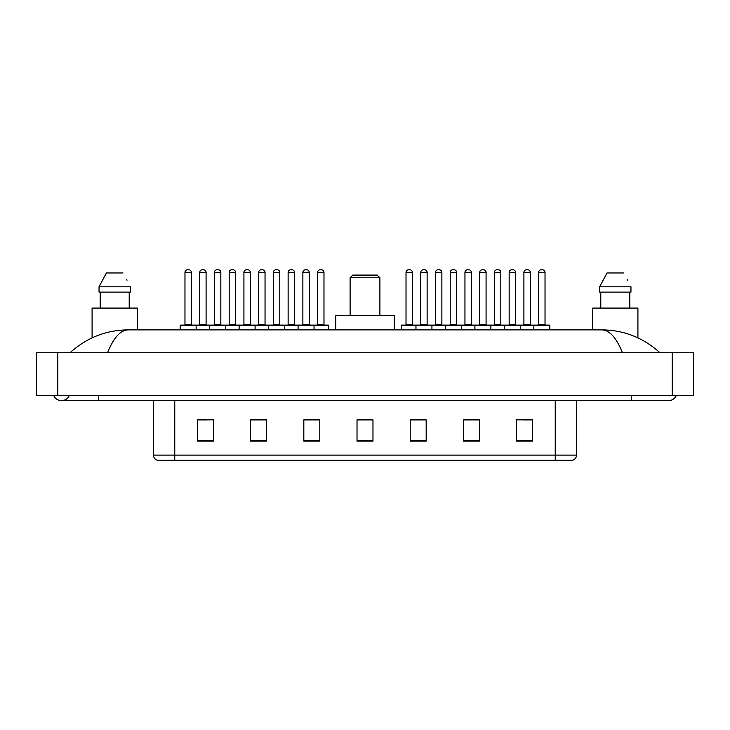 <?xml version="1.0" encoding="UTF-8"?>
<svg xmlns="http://www.w3.org/2000/svg" width="730" height="730" viewBox="0 0 730 730"><rect width="100%" height="100%" fill="white"/><g stroke="black" fill="none" stroke-linecap="round" stroke-linejoin="round"><path stroke-width="1.09" d="M53.609 395.322A8.514 8.514 0 0 0 69.396 395.322A8.514 8.514 0 0 1 53.609 395.322A8.514 8.514 0 0 0 61.503 400.642A8.514 8.514 0 0 1 53.609 395.322M676.391 395.322A8.514 8.514 0 0 1 668.498 400.642A8.514 8.514 0 0 0 676.391 395.322A8.514 8.514 0 0 1 668.498 400.642A8.514 8.514 0 0 0 676.391 395.322M622.489 352.763C616.385 337.744 609.532 330.115 601.921 329.887L128.079 329.887C120.468 330.115 113.615 337.744 107.511 352.763M57.779 352.763L693.5 352.763L693.5 395.322L36.5 395.322L36.5 352.763L57.779 352.763L57.779 395.322M601.921 329.887C623.885 330.06 643.239 337.68 659.984 352.763L658.177 351.121M71.823 351.121L70.016 352.763C86.678 337.716 106.032 330.088 128.079 329.887M555.238 460.228L555.238 455.118L576.517 455.118C576.371 457.664 575.094 459.371 572.685 460.228L157.315 460.228A5.32 5.32 0 0 1 153.482 455.118L153.482 400.642M532.572 441.13L532.572 419.85L516.612 419.85L516.612 441.13L532.572 441.13M479.373 441.13L479.373 419.85L463.413 419.85L463.413 441.13L479.373 441.13M426.174 441.13L426.174 419.85L410.214 419.85L410.214 441.13L426.174 441.13M213.388 441.13L213.388 419.85L197.429 419.85L197.429 441.13L213.388 441.13M266.587 441.13L266.587 419.85L250.627 419.85L250.627 441.13L266.587 441.13M319.786 441.13L319.786 419.85L303.826 419.85L303.826 441.13L319.786 441.13M372.975 441.13L372.975 419.85L357.025 419.85L357.025 441.13L372.975 441.13M545.556 460.228L174.762 460.228L174.762 455.118L555.238 455.118L555.238 400.642M478.898 419.951L472.146 419.951M464.161 419.951L479.373 419.951M523.109 419.951L531.084 419.951M316.802 419.951L310.049 419.951M250.627 419.951L265.839 419.951M257.854 419.951L251.102 419.951M198.916 419.951L206.891 419.951M419.951 419.951L413.198 419.951M372.975 419.951L357.025 419.951M319.786 419.951L303.826 419.951M426.174 419.951L410.214 419.951M137.313 329.887L137.313 308.078L92.09 308.078L92.09 337.871M129.21 292.119L129.21 308.078L129.21 292.119M99.034 286.799L106.397 272.965L99.034 286.799L99.034 292.119L130.369 292.119L130.369 286.799L99.034 286.799M127.011 280.229L126.591 279.426M100.192 292.119L100.192 308.078M123.005 272.965L106.397 272.965M350.108 277.756L379.892 277.756L377.237 275.091L352.763 275.091L350.108 277.756L350.108 315.524M379.892 277.756L379.892 315.524M394.255 329.887L394.255 315.524L335.745 315.524L335.745 329.887M637.911 337.871L637.911 308.078L592.687 308.078L592.687 329.887M599.631 286.799L606.995 272.965L599.631 286.799L599.631 292.119L630.966 292.119L630.966 286.799L599.631 286.799M627.608 280.229L627.189 279.426M600.79 292.119L600.79 308.078M629.808 308.078L629.808 292.119M623.602 272.965L606.995 272.965M313.343 325.105L328.235 325.105A0.529 0.529 0 0 1 328.774 325.635L180.191 325.635A0.529 0.529 0 0 1 180.721 325.105L195.613 325.105A0.529 0.529 0 0 1 196.151 325.635L196.151 329.887M191.36 272.436L184.973 272.436A2.655 2.655 0 0 1 187.637 269.772L188.705 269.772A2.655 2.655 0 0 1 191.36 272.436L191.36 324.567A0.529 0.529 0 0 0 191.89 325.105M184.973 272.436L184.973 324.567A0.529 0.529 0 0 1 184.444 325.105M180.191 325.635L180.191 329.887M209.665 329.887L209.665 325.635A0.529 0.529 0 0 1 210.194 325.105L225.086 325.105A0.529 0.529 0 0 1 225.625 325.635L225.625 329.887M220.834 272.436L214.447 272.436A2.655 2.655 0 0 1 217.111 269.772L218.17 269.772A2.655 2.655 0 0 1 220.834 272.436L220.834 324.567A0.529 0.529 0 0 0 221.363 325.105M214.447 272.436L214.447 324.567A0.529 0.529 0 0 1 213.917 325.105M239.13 329.887L239.13 325.635A0.529 0.529 0 0 1 239.668 325.105L254.56 325.105A0.529 0.529 0 0 1 255.089 325.635L255.089 329.887M250.308 272.436L243.92 272.436A2.655 2.655 0 0 1 246.585 269.772L247.643 269.772A2.655 2.655 0 0 1 250.308 272.436L250.308 324.567A0.529 0.529 0 0 0 250.837 325.105M243.92 272.436L243.92 324.567A0.529 0.529 0 0 1 243.391 325.105M268.603 329.887L268.603 325.635A0.529 0.529 0 0 1 269.133 325.105L284.034 325.105A0.529 0.529 0 0 1 284.563 325.635L284.563 329.887M279.773 272.436L273.394 272.436A2.655 2.655 0 0 1 276.049 269.772L277.117 269.772A2.655 2.655 0 0 1 279.773 272.436L279.773 324.567A0.529 0.529 0 0 0 280.311 325.105M273.394 272.436L273.394 324.567A0.529 0.529 0 0 1 272.865 325.105M298.077 329.887L298.077 325.635A0.529 0.529 0 0 1 298.606 325.105L313.508 325.105A0.529 0.529 0 0 1 314.037 325.635L314.037 329.887M309.246 324.567A0.529 0.529 0 0 0 309.785 325.105L302.329 325.105A0.529 0.529 0 0 0 302.868 324.567L309.246 324.567L309.246 272.436A2.655 2.655 0 0 0 306.591 269.772L305.523 269.772A2.655 2.655 0 0 0 302.868 272.436L302.868 324.567M533.849 329.887L533.849 325.635A0.529 0.529 0 0 1 534.387 325.105L549.279 325.105A0.529 0.529 0 0 1 549.809 325.635L415.963 325.635A0.529 0.529 0 0 1 416.492 325.105L431.393 325.105A0.529 0.529 0 0 1 431.923 325.635L431.923 329.887M427.132 324.567A0.529 0.529 0 0 0 427.671 325.105L420.215 325.105A0.529 0.529 0 0 0 420.754 324.567L427.132 324.567L427.132 272.436A2.655 2.655 0 0 0 424.477 269.772L423.409 269.772A2.655 2.655 0 0 0 420.754 272.436L420.754 324.567M416.657 325.105L401.765 325.105A0.529 0.529 0 0 0 401.226 325.635L415.963 325.635L415.963 329.887M445.437 329.887L445.437 325.635A0.529 0.529 0 0 1 445.966 325.105L460.867 325.105A0.529 0.529 0 0 1 461.397 325.635L461.397 329.887M456.606 324.567A0.529 0.529 0 0 0 457.135 325.105L449.689 325.105A0.529 0.529 0 0 0 450.227 324.567L456.606 324.567L456.606 272.436A2.655 2.655 0 0 0 453.951 269.772L452.883 269.772A2.655 2.655 0 0 0 450.227 272.436L450.227 324.567M474.911 329.887L474.911 325.635A0.529 0.529 0 0 1 475.44 325.105L490.332 325.105L475.44 325.105M490.87 329.887L490.87 325.635A0.529 0.529 0 0 0 490.332 325.105M486.08 324.567A0.529 0.529 0 0 0 486.609 325.105L479.163 325.105A0.529 0.529 0 0 0 479.692 324.567L486.08 324.567L486.08 272.436A2.655 2.655 0 0 0 483.415 269.772L482.357 269.772A2.655 2.655 0 0 0 479.692 272.436L479.692 324.567M504.375 329.887L504.375 325.635A0.529 0.529 0 0 1 504.914 325.105L519.806 325.105L504.914 325.105M520.335 329.887L520.335 325.635A0.529 0.529 0 0 0 519.806 325.105M515.553 324.567A0.529 0.529 0 0 0 516.083 325.105L508.637 325.105A0.529 0.529 0 0 0 509.166 324.567L515.553 324.567L515.553 272.436A2.655 2.655 0 0 0 512.889 269.772L511.83 269.772A2.655 2.655 0 0 0 509.166 272.436L509.166 324.567M549.279 325.105L534.387 325.105M545.027 324.567A0.529 0.529 0 0 0 545.556 325.105L538.11 325.105A0.529 0.529 0 0 0 538.64 324.567L545.027 324.567L545.027 272.436A2.655 2.655 0 0 0 542.363 269.772L541.295 269.772A2.655 2.655 0 0 0 538.64 272.436L538.64 324.567M549.809 325.635L549.809 329.887M210.35 325.105L195.457 325.105M199.71 272.436A2.655 2.655 0 0 1 202.374 269.772L203.433 269.772A2.655 2.655 0 0 1 206.097 272.436L199.71 272.436L199.71 324.567A0.529 0.529 0 0 1 199.18 325.105M206.097 272.436L206.097 324.567A0.529 0.529 0 0 0 206.626 325.105M239.823 325.105L224.931 325.105M229.183 272.436A2.655 2.655 0 0 1 231.848 269.772L232.906 269.772A2.655 2.655 0 0 1 235.571 272.436L229.183 272.436L229.183 324.567A0.529 0.529 0 0 1 228.654 325.105M235.571 272.436L235.571 324.567A0.529 0.529 0 0 0 236.1 325.105M269.297 325.105L254.405 325.105M258.657 272.436A2.655 2.655 0 0 1 261.313 269.772L262.38 269.772A2.655 2.655 0 0 1 265.045 272.436L258.657 272.436L258.657 324.567A0.529 0.529 0 0 1 258.128 325.105M265.045 272.436L265.045 324.567A0.529 0.529 0 0 0 265.574 325.105M298.771 325.105L283.87 325.105M288.131 272.436A2.655 2.655 0 0 1 290.786 269.772L291.854 269.772A2.655 2.655 0 0 1 294.509 272.436L288.131 272.436L288.131 324.567A0.529 0.529 0 0 1 287.593 325.105M294.509 272.436L294.509 324.567A0.529 0.529 0 0 0 295.048 325.105M317.605 272.436A2.655 2.655 0 0 1 320.26 269.772L321.328 269.772A2.655 2.655 0 0 1 323.983 272.436L317.605 272.436L317.605 324.567A0.529 0.529 0 0 1 317.066 325.105M323.983 272.436L323.983 324.567A0.529 0.529 0 0 0 324.512 325.105M328.774 325.635L328.774 329.887M406.017 272.436A2.655 2.655 0 0 1 408.672 269.772L409.74 269.772A2.655 2.655 0 0 1 412.395 272.436L406.017 272.436L406.017 324.567A0.529 0.529 0 0 1 405.488 325.105M412.395 272.436L412.395 324.567A0.529 0.529 0 0 0 412.934 325.105M401.226 325.635L401.226 329.887M446.13 325.105L431.229 325.105M435.491 272.436A2.655 2.655 0 0 1 438.146 269.772L439.214 269.772A2.655 2.655 0 0 1 441.869 272.436L435.491 272.436L435.491 324.567A0.529 0.529 0 0 1 434.952 325.105M441.869 272.436L441.869 324.567A0.529 0.529 0 0 0 442.407 325.105M475.595 325.105L460.703 325.105M464.955 272.436A2.655 2.655 0 0 1 467.62 269.772L468.687 269.772A2.655 2.655 0 0 1 471.343 272.436L464.955 272.436L464.955 324.567A0.529 0.529 0 0 1 464.426 325.105M471.343 272.436L471.343 324.567A0.529 0.529 0 0 0 471.872 325.105M505.069 325.105L490.177 325.105M494.429 272.436A2.655 2.655 0 0 1 497.094 269.772L498.152 269.772A2.655 2.655 0 0 1 500.817 272.436L494.429 272.436L494.429 324.567A0.529 0.529 0 0 1 493.9 325.105M500.817 272.436L500.817 324.567A0.529 0.529 0 0 0 501.346 325.105M534.542 325.105L519.65 325.105M523.903 272.436A2.655 2.655 0 0 1 526.567 269.772L527.626 269.772A2.655 2.655 0 0 1 530.29 272.436L523.903 272.436L523.903 324.567A0.529 0.529 0 0 1 523.373 325.105M530.29 272.436L530.29 324.567A0.529 0.529 0 0 0 530.82 325.105M631.258 395.322L631.258 400.642L668.498 400.642M98.742 395.322L98.742 400.642L631.258 400.642M672.22 352.763L672.22 395.322M153.482 455.118L174.762 455.118L174.762 400.642M372.975 440.391L357.025 440.391M319.786 440.391L303.826 440.391M266.587 440.391L250.627 440.391M213.388 440.391L197.429 440.391M426.174 440.391L410.214 440.391M479.373 440.391L463.413 440.391M532.572 440.391L516.612 440.391M184.973 324.567L191.36 324.567M214.447 324.567L220.834 324.567M243.92 324.567L250.308 324.567M273.394 324.567L279.773 324.567M309.246 272.436L302.868 272.436M427.132 272.436L420.754 272.436M456.606 272.436L450.227 272.436M486.08 272.436L479.692 272.436M515.553 272.436L509.166 272.436M545.027 272.436L538.64 272.436M199.71 324.567L206.097 324.567M229.183 324.567L235.571 324.567M258.657 324.567L265.045 324.567M288.131 324.567L294.509 324.567M317.605 324.567L323.983 324.567M406.017 324.567L412.395 324.567M435.491 324.567L441.869 324.567M464.955 324.567L471.343 324.567M494.429 324.567L500.817 324.567M523.903 324.567L530.29 324.567M98.742 400.642L61.503 400.642M576.517 455.118L576.517 400.642"/></g></svg>
